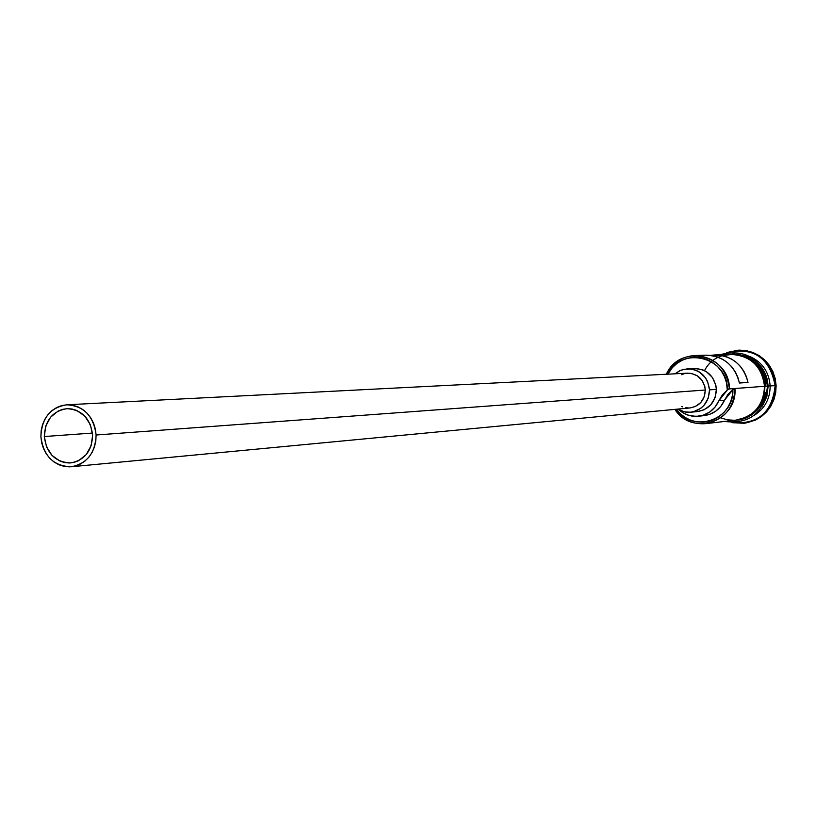 <?xml version="1.0" encoding="UTF-8"?>
<svg xmlns="http://www.w3.org/2000/svg" width="817" height="817" viewBox="0 0 817 817"><rect width="100%" height="100%" fill="white"/><g stroke="black" fill="none" stroke-linecap="round" stroke-linejoin="round"><path stroke-width="1.23" d="M736.209 420.071L745.788 417.395L751.221 414.178L755.939 409.93L759.749 404.813L762.516 399.013L764.13 392.763L764.518 386.298L734.953 388.504L732.859 389.648C734.34 419.815 692.673 434.001 676.333 409.235L680.275 413.688L685.116 417.426L690.549 420.163L696.39 421.766L702.426 422.195L708.421 421.419L714.16 419.468L719.43 416.415L724.036 412.36L727.804 407.469L730.602 401.913L732.308 395.898L732.859 389.648L727.967 394.366L724.475 400.259L718.858 400.759L727.304 390.066L726.446 382.601L724.403 376.494L721.258 370.898L717.112 366.057L712.148 362.145L706.542 359.306L700.516 357.652L694.317 357.254L688.169 358.112L682.307 360.195L676.956 363.422L672.33 367.67L667.806 374.176C681.174 345.468 727.59 356.774 727.283 389.004L729.407 388.923C729.734 354.445 679.724 343.12 666.355 374.247C672.585 362.625 682.124 356.386 694.991 355.507C715.171 356.968 726.64 368.11 729.407 388.923L764.518 386.298C761.873 366.455 750.894 355.834 731.562 354.445L714.936 354.925C732.379 355.783 743.409 364.954 748.004 382.438L739.416 383.02C734.769 365.332 723.627 356.059 705.99 355.191L711.556 355.518L717.255 356.896L722.637 359.296L727.518 362.636L731.766 366.833L735.239 371.725L737.812 377.178L739.416 383.02L748.004 382.438L739.365 382.724L748.004 382.438L746.411 376.668L743.868 371.275L740.437 366.435L736.229 362.299L731.399 358.99L726.068 356.61L720.441 355.252L710.484 355.375L714.936 354.925M44.302 436.544L92.484 433.061L44.302 436.544L45.732 426.117L50.593 417.17L58.181 411.033L62.643 409.337L67.331 408.663L72.07 409.021L76.675 410.42L84.764 416.067L90.381 424.738L92.627 435.104C91.943 450.933 84.692 460.196 70.854 462.902C55.464 462.422 46.62 453.639 44.302 436.544C45.047 420.316 52.584 411.033 66.902 408.674C81.853 409.593 90.432 418.396 92.627 435.104L91.177 445.582L86.255 454.569L78.616 460.676L74.133 462.34L69.435 462.984L64.706 462.585L60.121 461.156L52.084 455.488L46.538 446.848L44.302 436.544M681.449 374.707L684.564 373.604L691.121 373.369L697.279 375.769L702.099 380.416L704.846 386.625L705.296 390.015C703.846 379.343 697.943 373.726 687.577 373.165L66.8 404.793C83.824 405.875 93.598 415.945 96.11 435.001L705.296 390.015L704.244 396.735L700.792 402.515L695.461 406.468L690.048 407.928M71.406 466.752L690.11 407.928C699.709 406.1 704.765 400.136 705.296 390.015L96.11 435.001C95.334 453.057 87.062 463.637 71.293 466.762C53.667 466.252 43.526 456.213 40.881 436.635C41.738 418.069 50.368 407.448 66.769 404.793M694.716 368.477L702.753 369.835L706.439 371.704L712.424 377.474L715.825 385.164L716.376 389.372L709.513 389.872L707.604 381.58L705.52 377.873L699.495 372.052L695.778 370.172L691.785 369.07L683.594 369.366L679.703 370.744L675.005 373.808L680.837 370.244L687.475 368.804C700.373 369.57 707.716 376.586 709.513 389.872L716.376 389.372C714.599 376.198 707.318 369.243 694.521 368.487L687.495 368.804M759.289 364.474L762.445 368.436L765.641 374.411L767.224 379.272L768.154 386.022L770.155 385.869C769.032 371.98 762.281 362.197 749.924 356.518C762.281 362.197 769.032 371.98 770.155 385.869L775.139 385.665C769.747 357.805 753.621 346.765 726.762 352.536L738.568 350.166C760.035 351.8 772.218 363.636 775.139 385.665L776.13 385.593C773.219 363.596 761.046 351.78 739.61 350.136L746.074 350.595L752.835 352.433L759.136 355.589L764.712 359.96L769.359 365.373L772.902 371.612L775.18 378.434L776.13 385.593L775.69 392.793L773.893 399.748L770.809 406.212L766.55 411.911L761.301 416.639L755.245 420.214L744.767 423.175M767.194 392.303L767.551 386.063L766.101 377.434M704.56 370.642C718.643 342.098 765.243 353.894 764.916 386.278L767.49 386.165L764.916 386.278C763.323 407.765 752.12 419.213 731.327 420.643L739.947 419.846L745.962 417.763L751.456 414.515L756.225 410.216L760.096 405.028L762.894 399.156L764.528 392.824L764.916 386.278L764.058 379.772L761.985 373.563L758.779 367.895L754.551 362.973L749.485 359L743.766 356.12L737.618 354.445L726.507 354.598M698.31 416.251L692.367 416.17L688.016 415.169L683.9 413.392L678.988 409.94L682.787 412.759L689.364 415.567L696.431 416.384L703.437 415.138L709.83 411.942L715.11 407.019L718.858 400.759C714.681 409.726 707.828 414.893 698.31 416.251L704.05 415.639C713.507 414.29 720.318 409.164 724.475 400.259L718.858 400.759L722.381 394.825L727.304 390.066L729.407 388.923L734.953 388.504L732.859 389.648L724.475 400.259L720.747 406.468L715.498 411.36L709.146 414.536L703.876 415.659M732.349 354.016L738.67 354.415L744.808 356.089L750.517 358.959L755.582 362.932L759.8 367.844L763.007 373.512L765.08 379.711L765.927 386.206L767.49 386.165C761.995 358.683 746.003 348.226 719.511 354.792M743.909 423.277L744.941 423.155C764.702 418.937 775.098 406.417 776.13 385.593L775.139 385.665C774.107 406.529 763.691 419.06 743.909 423.277L731.879 422.644C757.88 424.769 772.3 412.442 775.139 385.665L768.154 386.022L766.846 396.572L762.332 406.11M754.214 415.342C764.804 408.582 770.125 398.757 770.155 385.869C770.125 398.757 764.804 408.582 754.214 415.342M740.999 419.724L746.993 417.65L752.488 414.403L757.257 410.103L761.107 404.926L763.905 399.064L765.539 392.742M721.37 418.11L727.406 419.805L733.646 420.255M705.745 423.645C692.979 424.646 682.695 419.887 674.903 409.368C691.836 436.86 737.588 421.266 734.953 388.504C733.983 408.071 724.24 419.785 705.745 423.645L736.352 420.061C754.193 416.343 763.578 405.089 764.518 386.298L763.67 379.874L761.618 373.737L758.452 368.13L754.275 363.279L749.271 359.347L743.623 356.508L737.557 354.854L731.542 354.445M731.307 354.455L725.108 355.324M690.651 412.248L683.87 411.788L677.579 409.113L685.126 412.044L689.231 412.34L693.316 411.799L700.792 408.316L703.886 405.508L708.206 398.277L709.513 389.872C708.87 402.475 702.579 409.93 690.651 412.248L697.667 411.543C709.503 409.246 715.733 401.852 716.376 389.372L715.079 397.695L710.79 404.854L704.183 409.746L697.575 411.554M735.034 354.343C754.438 355.579 765.468 366.139 768.154 386.022M689.078 407.989L685.79 407.754M682.603 406.866L681.766 406.509M40.881 436.635L41.636 442.661L43.424 448.421L46.171 453.69L49.766 458.296L54.075 462.034L58.947 464.771L64.186 466.405L69.588 466.864L74.96 466.129L80.076 464.23L84.764 461.227L88.818 457.254L92.086 452.444L94.445 446.981L95.803 441.098L96.11 435.001L95.334 428.935L93.526 423.145L90.748 417.834L87.113 413.228L82.762 409.501L77.86 406.784L72.601 405.191L67.188 404.772L61.826 405.559L56.72 407.499L52.074 410.522L48.06 414.505L44.833 419.305L42.504 424.738L41.167 430.59L40.881 436.635M727.304 390.066L729.407 388.923L727.283 389.004L727.304 390.066M694.991 355.507L705.99 355.191M739.61 350.136L738.568 350.166M767.49 386.175C764.528 412.626 750.159 424.391 724.373 421.46"/></g></svg>
